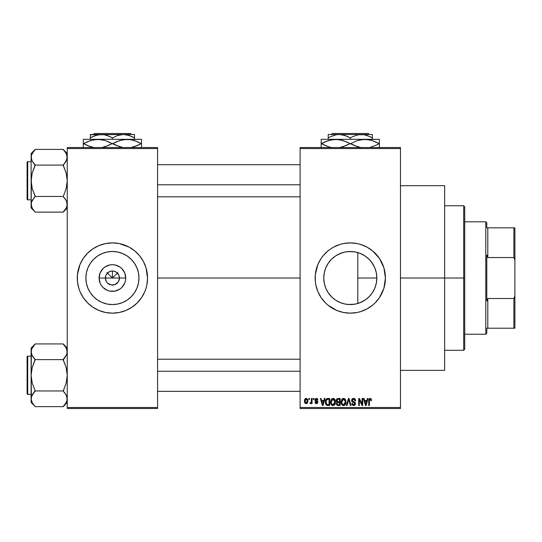 <?xml version="1.0" encoding="UTF-8"?>
<svg xmlns="http://www.w3.org/2000/svg" width="542" height="542" viewBox="0 0 542 542"><rect width="100%" height="100%" fill="white"/><g stroke="black" fill="none" stroke-linecap="round" stroke-linejoin="round"><path stroke-width="0.81" d="M106.266 281.42L105.392 278.026A7.026 7.026 0 0 0 112.418 285.051A7.026 7.026 0 0 0 119.443 278.026L125.744 278.026A13.326 13.326 0 0 1 112.418 291.352A13.326 13.326 0 0 1 99.084 278.026L119.443 278.026A7.026 7.026 0 0 1 112.418 285.051A7.026 7.026 0 0 1 105.392 278.026L105.92 275.336L107.445 273.06L109.728 271.535L112.418 271L112.418 278.026L117.844 272.592L112.418 278.026L106.984 272.592L112.418 278.026L112.418 271L113.786 271.135L116.32 272.186L118.908 275.336L119.443 278.026L118.569 281.42M107.946 283.452L111.422 284.984M111.835 285.031L115.1 284.516L111.496 284.99M106.571 281.928L107.445 282.992L106.571 281.928M138.955 278.026A26.538 26.538 0 0 1 112.418 304.563A26.538 26.538 0 0 1 85.88 278.026L86.388 272.85L87.899 267.87L90.351 263.283L93.651 259.259L97.668 255.959L102.262 253.507L107.235 251.996L112.418 251.488L117.594 251.996L122.573 253.507L127.16 255.959L131.178 259.259L134.477 263.283L136.93 267.87L138.44 272.85L138.955 278.026L138.44 283.202L136.93 288.181L134.477 292.768L131.178 296.792L127.16 300.092L122.573 302.544L117.594 304.055L112.418 304.563L107.235 304.055L102.262 302.544L97.668 300.092L93.651 296.792L90.351 292.768L87.899 288.181L86.388 283.202L85.88 278.026A26.538 26.538 0 0 1 112.418 251.488A26.538 26.538 0 0 1 138.955 278.026M134.734 305.153A35.128 35.128 0 0 0 144.87 291.474L146.035 288.222A35.128 35.128 0 0 0 146.868 284.896L147.546 278.026A35.128 35.128 0 0 1 112.418 313.154A35.128 35.128 0 0 1 77.282 278.026A35.128 35.128 0 0 0 77.953 284.862M77.967 284.896A35.128 35.128 0 0 0 78.793 288.208L79.959 291.467A35.128 35.128 0 0 0 90.094 305.153M78.807 288.242A35.128 35.128 0 0 0 79.959 291.467L83.204 297.544L87.574 302.87L92.899 307.233L98.969 310.485A35.128 35.128 0 0 0 131.909 307.253M90.162 305.207A35.128 35.128 0 0 0 92.872 307.219M131.957 307.219A35.128 35.128 0 0 0 134.667 305.207M98.969 310.485L105.561 312.483L112.418 313.154L119.267 312.483L125.859 310.485L131.93 307.233L137.255 302.87L141.625 297.544L144.87 291.467A35.128 35.128 0 0 0 146.028 288.242M376.399 273.243L376.832 278.026L376.48 282.307L376.832 278.026A26.538 26.538 0 0 1 350.295 304.563A26.538 26.538 0 0 1 323.757 278.026L324.326 283.513M372.015 293.276L372.923 291.887M367.151 298.527L370.186 295.586M359.461 302.931L365.233 299.963M349.814 304.557L345.525 304.13L348.614 304.509L354.773 304.184L350.728 304.563M335.952 300.356L340.559 302.714M332.022 297.273L334.36 299.252L332.022 297.273L328.201 292.734M325.796 288.236L328.113 292.599L331.189 296.447M382.76 291.433A35.128 35.128 0 0 0 385.423 278.026A35.128 35.128 0 0 1 350.295 313.154A35.128 35.128 0 0 1 315.166 278.026A35.128 35.128 0 0 0 317.822 291.433M317.849 291.501A35.128 35.128 0 0 0 321.074 297.531M321.088 297.551A35.128 35.128 0 0 0 327.971 305.153M328.039 305.207A35.128 35.128 0 0 0 330.755 307.219M372.611 305.153A35.128 35.128 0 0 0 379.495 297.551L383.912 288.222L385.423 278.026L383.912 267.829L379.502 258.507L372.578 250.871L366.853 247.044L360.491 244.408L357.144 243.568L350.295 242.897L343.438 243.568L340.098 244.408L333.73 247.044L330.776 248.819L328.005 250.871L323.14 255.743L321.081 258.507L317.836 264.584L315.329 274.584L315.329 281.467L315.837 284.882L317.836 291.467L321.081 297.544L325.451 302.87L328.005 305.18L336.846 310.485A35.128 35.128 0 0 0 369.786 307.253M369.834 307.219A35.128 35.128 0 0 0 372.544 305.207M379.508 297.531A35.128 35.128 0 0 0 382.733 291.501M400.477 278.026L444.643 278.026L444.643 185.682L444.643 278.026L400.477 278.026M157.58 278.026L300.105 278.026L157.58 278.026M77.282 278.026L77.282 278.026A35.128 35.128 0 0 1 112.418 242.897A35.128 35.128 0 0 1 147.546 278.026L146.035 267.829L143.4 261.468L139.572 255.743L134.701 250.871L128.976 247.044L119.267 243.568L112.418 242.897L105.561 243.568L98.969 245.573L92.899 248.819L87.574 253.189L83.204 258.507L79.959 264.584L77.452 274.584L77.452 281.467L78.8 288.222M111.042 284.916L107.445 282.992M118.258 281.928L115.1 284.516M119.443 278.026L105.392 278.026A7.026 7.026 0 0 1 112.418 271A7.026 7.026 0 0 1 119.443 278.026A7.026 7.026 0 0 0 112.418 271A7.026 7.026 0 0 0 105.392 278.026L99.084 278.026L100.101 272.924L102.987 268.602L105.013 266.942L109.816 264.95L112.418 264.699L115.012 264.95L119.823 266.942L121.842 268.602L124.728 272.924L125.744 278.026L125.487 280.627L124.728 283.127L121.842 287.45L119.823 289.11L115.012 291.101L109.816 291.101L107.316 290.343L102.987 287.45L101.334 285.431L100.101 283.127L99.084 278.026A13.326 13.326 0 0 1 112.418 264.699A13.326 13.326 0 0 1 125.744 278.026L119.443 278.026M324.177 282.741L323.757 278.026L324.177 273.317M325.363 287.118L324.475 284.177M326.569 289.916L325.966 288.629M328.188 292.707L326.575 289.936M335.173 299.834L334.36 299.252M344.739 303.974L342.537 303.405M324.326 272.538L323.757 278.026A26.538 26.538 0 0 1 350.295 251.488A26.538 26.538 0 0 1 376.832 278.026L376.317 283.202L374.813 288.181L372.361 292.768L369.055 296.792L365.037 300.092L360.45 302.544L355.471 304.055L350.295 304.563L345.118 304.055L340.139 302.544L335.552 300.092L331.528 296.792L328.228 292.768L325.776 288.181L324.265 283.202L323.757 278.026L324.265 272.85L325.776 267.87L328.228 263.283L331.528 259.259L335.552 255.959L340.139 253.507L345.118 251.996L350.295 251.488L355.471 251.996L360.45 253.507L365.037 255.959L369.055 259.259L372.361 263.283L374.813 267.87L376.317 272.85L376.832 278.026L357.801 278.026L357.801 303.479L355.952 303.954M355.227 304.103L354.793 304.177M364.163 300.647L361.026 302.294M368.906 296.941L365.464 299.801M371.527 293.94L369.746 296.074M375.457 286.447L375.091 287.47M374.434 289.049L373.79 290.363M376.48 282.307L376.392 282.822M376.101 284.204L375.464 286.427M300.105 147.546L400.477 147.546L300.105 147.546L300.105 148.549L400.477 148.549L400.477 407.503L300.105 407.503L300.105 147.546M300.105 408.505L400.477 408.505L400.477 147.546L400.477 148.549L300.105 148.549L300.105 407.503L400.477 407.503L400.477 408.505L300.105 408.505L300.105 407.503L300.105 408.505M308.865 398.472L308.865 399.474L309.509 399.474L309.509 398.472L308.865 398.472L309.509 398.472L308.865 398.472L308.865 399.474L309.509 399.474L309.509 398.472L309.509 399.474L308.865 399.474L308.865 398.472M313.249 398.472L313.249 399.474L313.886 399.474L313.886 398.472L313.249 398.472L313.886 398.472L313.249 398.472L313.249 399.474L313.886 399.474L313.886 398.472L313.886 399.474L313.249 399.474L313.249 398.472M324.346 398.472L323.798 400.572L321.589 400.572L321.033 398.472L320.363 398.472L322.402 405.497L323.073 405.497L325.017 398.472L324.346 398.472L325.017 398.472L324.346 398.472L323.798 400.572L321.589 400.572L321.033 398.472L320.363 398.472L322.402 405.497L323.073 405.497L325.017 398.472L323.073 405.497L322.402 405.497L320.363 398.472L321.033 398.472M334.881 399.481L333.601 398.451L331.989 398.668L330.613 401.317L330.695 403.187L331.508 404.894L332.741 405.565L334.211 405.226L335.484 402.51L334.881 399.481L333.045 398.377L331.216 399.454L330.586 401.974C330.471 403.925 331.291 405.125 333.045 405.585C334.827 405.118 335.647 403.885 335.512 401.893L334.881 399.481M345.376 399.481L344.095 398.451L342.483 398.668L341.108 401.317L341.189 403.187L342.002 404.894L343.235 405.565L344.705 405.226L345.979 402.51L345.376 399.481L343.54 398.377L341.711 399.454L341.074 401.974C340.965 403.925 341.785 405.125 343.533 405.585C345.322 405.118 346.142 403.885 346.006 401.893L345.376 399.481M353.56 398.377L352.11 398.946L351.568 400.416L352.117 401.805L354.753 403.085L354.692 404.264L353.885 404.752L352.876 404.535L352.388 403.397L351.751 403.492L352.253 404.976L353.675 405.585L355.01 405.037L355.471 403.316L354.908 402.245L352.503 401.175L352.293 399.915L353.818 399.23L354.624 399.678L355.037 400.843L355.674 400.755L355.139 399.081L353.56 398.377L351.568 400.416L352.537 402.089L354.651 402.923L354.854 403.641L353.655 404.766L352.388 403.397L351.751 403.492L353.675 405.585L355.491 403.661L352.212 400.402L353.506 399.203L355.037 400.843L355.674 400.755L353.56 398.377M367.415 398.472L366.866 400.572L364.651 400.572L364.102 398.472L363.431 398.472L365.471 405.497L366.141 405.497L368.086 398.472L367.415 398.472L368.086 398.472L367.415 398.472L366.866 400.572L364.651 400.572L364.102 398.472L363.431 398.472L365.471 405.497L366.141 405.497L368.086 398.472L366.141 405.497L365.471 405.497L363.431 398.472L364.102 398.472M336.846 310.485L343.438 312.483L350.295 313.154L357.144 312.483L360.491 311.643L366.853 309.008L372.578 305.18L375.132 302.87L379.502 297.544M371.175 398.878L369.976 398.39L368.953 399.19L368.723 405.497L369.366 405.497L369.549 399.522L370.471 399.285L370.911 400.66L371.555 400.572L371.175 398.878L370.172 398.377L368.723 400.728L368.723 405.497L369.366 405.497L369.454 399.732L370.139 399.203L370.911 400.66L371.555 400.572L371.175 398.878L370.172 398.377M362.063 398.472L362.063 404.095L359.373 398.472L358.689 398.472L358.689 405.497L359.326 405.497L359.326 399.861L362.022 405.497L362.7 405.497L362.7 398.472L362.063 398.472L362.7 398.472L362.063 398.472L362.063 404.095L359.373 398.472L358.689 398.472L358.689 405.497L359.326 405.497L359.326 399.861L362.022 405.497L362.7 405.497L362.7 398.472L362.7 405.497L362.022 405.497M348.506 400.402L347.097 405.497L346.433 405.497L348.438 398.472L346.433 405.497L347.097 405.497L348.784 399.291L350.295 405.497L350.952 405.497L349.062 398.472L348.438 398.472L349.062 398.472L348.438 398.472L346.433 405.497L347.097 405.497L348.784 399.291L350.295 405.497L350.952 405.497L349.062 398.472L350.952 405.497L350.295 405.497L349.041 400.402M338.188 398.472L337.016 398.743L336.352 399.732L336.426 401.527L337.11 402.259L336.46 403.309L336.541 404.42L337.483 405.402L340.166 405.497L340.166 398.472L338.188 398.472L340.166 398.472L338.188 398.472L336.243 400.531L337.11 402.259L336.426 403.729L338.181 405.497L340.166 405.497L340.166 398.472L340.166 405.497L338.181 405.497M327.802 398.472L326.63 398.743L325.844 399.65L325.546 403.533L326.758 405.321L329.672 405.497L329.672 398.472L327.802 398.472C326.02 398.837 325.214 400.023 325.383 402.022L326.873 405.369L329.672 405.497L329.672 398.472L329.672 405.497M316.433 398.377L315.288 398.851L314.888 400.03L315.261 401.121L317.212 402.083L316.582 402.936L315.62 402.123L314.983 402.211L315.397 403.275L316.603 403.668L317.51 403.275L317.876 401.913L317.429 401.141L315.722 400.396L315.586 399.576L316.582 399.122L317.355 400.111L317.991 400.023L317.558 398.858L316.433 398.377L314.888 400.03L317.26 402.32L316.44 402.943L315.62 402.123L314.983 402.211L316.46 403.668L317.903 402.211L315.525 399.901L316.386 399.108L317.355 400.111L317.991 400.023L316.277 398.384M311.42 398.472L311.304 402.164L310.234 402.665L310.051 403.397L310.817 403.648L311.42 402.767L311.42 403.58L312.063 403.58L312.063 398.472L311.42 398.472L312.063 398.472L311.42 398.472L311.304 402.164L310.234 402.665L310.051 403.397L310.661 403.668L311.42 402.767L311.42 403.58L312.063 403.58L312.063 398.472L312.063 403.58L311.42 403.58M306.176 398.377L304.733 399.312L304.394 401.08L304.875 402.963L306.067 403.668L307.355 403.126L307.958 401.026L307.605 399.291L306.176 398.377L304.394 401.08L306.176 403.668L307.958 401.026L306.176 398.377M375.091 268.575L376.094 271.827M372.93 264.178L374.441 267.016M369.732 259.964L372.008 262.768M365.22 256.081L368.906 259.11M361.019 253.751L364.19 255.417M355.952 252.098L359.461 253.121M350.728 251.495L355.227 251.949M345.261 251.969L349.807 251.495M340.545 253.344L344.739 252.077M342.537 252.647L336.907 255.113L339.963 253.581M334.387 256.786L335.18 256.21M335.952 255.695L336.9 255.113M331.704 259.083L331.182 259.611M325.796 267.823L328.188 263.337M324.475 271.874L325.64 268.202M325.966 267.423L326.582 266.108M67.249 408.505L157.58 408.505L157.58 407.503L67.249 407.503L67.249 148.549L157.58 148.549L157.58 407.503L157.58 147.546L67.249 147.546L157.58 147.546L157.58 148.549L67.249 148.549L67.249 147.546L67.249 407.503L157.58 407.503L157.58 408.505L67.249 408.505L67.249 407.503L67.249 408.505M146.035 288.222L146.868 284.882M444.643 370.369L444.643 278.026L444.643 370.369L400.477 370.369M317.822 264.618A35.128 35.128 0 0 0 315.166 278.026A35.128 35.128 0 0 1 350.295 242.897A35.128 35.128 0 0 1 385.423 278.026A35.128 35.128 0 0 0 382.76 264.618M382.733 264.55A35.128 35.128 0 0 0 379.508 258.52M379.495 258.5A35.128 35.128 0 0 0 372.611 250.899M372.544 250.844A35.128 35.128 0 0 0 369.834 248.832M363.736 245.573A35.128 35.128 0 0 0 330.796 248.798M330.755 248.832A35.128 35.128 0 0 0 328.039 250.844M327.971 250.899A35.128 35.128 0 0 0 321.088 258.5M321.074 258.52A35.128 35.128 0 0 0 317.849 264.55M375.132 253.189L372.578 250.871M357.144 243.568L356.067 243.372M325.451 302.87L328.005 305.18M343.438 312.483L344.516 312.68M325.756 267.924L325.363 268.927M336.907 255.113L334.373 256.793M340.132 253.507L339.651 253.717M354.773 251.867L348.608 251.542L345.525 251.922M365.443 256.237L361.778 254.103M370.186 260.458L367.144 257.525M374.786 267.809L371.521 262.104M376.304 272.768L374.84 267.944M357.801 303.479L357.801 252.572L357.801 278.026L376.832 278.026L376.331 272.911M147.546 278.026A35.128 35.128 0 0 0 146.875 271.19M147.377 274.584L146.868 271.169A35.128 35.128 0 0 0 146.035 267.843M146.028 267.809A35.128 35.128 0 0 0 144.87 264.584M144.87 264.577A35.128 35.128 0 0 0 134.734 250.899M134.667 250.844A35.128 35.128 0 0 0 131.957 248.832M125.859 245.573A35.128 35.128 0 0 0 92.926 248.798M92.872 248.832A35.128 35.128 0 0 0 90.162 250.844M90.094 250.899A35.128 35.128 0 0 0 79.959 264.577M79.959 264.584A35.128 35.128 0 0 0 78.807 267.809M78.793 267.843A35.128 35.128 0 0 0 77.967 271.156M137.255 253.189L134.701 250.871M77.452 281.467L77.96 284.882M87.574 302.87L90.128 305.18M134.883 263.907L134.484 263.29M127.16 255.959L122.573 253.507M98.298 255.553L97.675 255.953M90.351 263.283L87.899 267.87M89.945 292.145L90.345 292.761M97.668 300.092L102.262 302.544M126.53 300.498L127.153 300.099M134.477 292.768L136.93 288.181M106.571 274.123L106.266 274.631M107.445 273.06L106.977 273.575M109.023 271.874L108.508 272.186M116.32 272.186L115.805 271.874M117.384 273.06L116.869 272.592M118.569 274.631L118.258 274.123M371.555 400.572L370.904 400.43M370.369 399.237L370.023 399.21M370.2 399.203L369.454 399.732L369.366 400.673L369.454 399.732L370.139 399.203L369.454 399.732M369.38 400.199L369.366 400.673M369.366 405.497L368.723 405.497L368.723 400.728M368.729 400.531L368.77 399.949M368.831 399.562L368.946 399.197M365.667 404.352L364.868 401.392L366.649 401.392L365.762 404.766L365.403 403.323L365.714 404.556M365.498 403.682L364.868 401.392L366.649 401.392L365.762 404.766M359.326 405.497L358.689 405.497L358.689 398.472L359.373 398.472M354.007 398.417L354.631 398.648M355.667 400.531L355.037 400.843L354.624 399.684M353.818 399.23L353.262 399.217M352.578 399.508L352.334 400.951M353.58 401.663L352.734 401.344M354.773 402.144L355.179 402.557M355.471 404.034L355.383 404.393M355.376 404.42L355.017 405.037M351.873 404.271L351.785 403.892M351.751 403.492L352.388 403.397L352.808 404.481M352.571 404.156L352.876 404.535M353.404 404.745L353.885 404.752M354.841 403.871L354.637 404.352M354.847 403.804L354.651 402.923L353.479 402.408M354.847 403.451L354.651 402.923L352.537 402.089M354.854 403.641L354.651 402.923L354.854 403.641M351.799 401.398L351.623 400.924M351.873 399.264L352.727 398.526M352.774 398.506L353.154 398.411M345.64 399.989L345.857 400.613M345.979 402.523L345.898 403.133M345.152 404.806L343.533 405.585M342.659 405.389L342.192 405.077M342.185 405.07L341.792 404.63M342.049 399.027L343.269 398.397M343.54 398.377L344.082 398.445M344.61 398.682L345.037 399.041M343.845 405.565L344.38 405.409M343.133 404.711L342.232 404.047M343.093 399.264L343.432 399.203M344.644 399.678L343.547 399.203L344.726 399.766L345.362 401.656L343.77 404.752L341.988 403.587L341.717 401.995L341.778 402.808L341.717 401.995L343.547 399.203L345.349 401.426M344.427 404.481L345.362 401.879L345.03 403.749L343.648 404.759M342.226 404.041L343.018 404.671M341.927 400.518L341.717 401.995L342.07 400.186M345.166 400.524L344.726 399.766M337.829 405.477L337.483 405.409M337.104 405.22L336.69 404.745M336.541 404.434L336.453 404.088M336.894 402.13L336.426 401.527M336.264 400.132L336.345 399.739L336.264 400.132M336.907 400.179L337.51 399.379L336.9 400.795L337.51 399.379L339.522 399.291L339.522 401.757L338.262 401.757L336.907 400.179M337.659 402.645L339.522 402.577L339.522 404.678L337.91 404.65L337.077 403.865L337.28 402.896M337.253 401.493L336.9 400.795M338.33 402.577L339.522 402.577L339.522 404.678L338.411 404.678M335.173 400.05L335.363 400.613M335.484 402.516L335.41 403.126M332.158 405.382L331.697 405.077M331.135 399.596L332.497 398.451M334.123 398.682L334.55 399.041M331.738 404.041L333.039 404.766L331.494 403.587L331.223 401.995L333.052 399.203L334.875 401.879L334.123 404.332L334.875 401.879L333.039 404.766L331.738 404.047M332.598 399.264L332.937 399.203M334.15 399.678L333.167 399.203L334.231 399.766L334.854 401.426M333.513 404.698L333.161 404.759M331.223 401.995L331.399 400.613L331.223 401.995M334.671 400.524L334.231 399.766M326.447 405.131L326.108 404.786L326.447 405.131M325.85 404.379L325.546 403.533M325.444 402.991L325.396 402.516M325.403 401.466L325.525 400.579M326.386 398.912L327.192 398.533M326.189 403.431L326.067 402.828M326.677 399.657L326.02 402.028L326.277 400.314L327.883 399.291L329.035 399.291L329.035 404.678L326.989 404.535L326.02 402.028L326.189 400.606M326.277 400.314L326.792 399.562M327.51 399.312L329.035 399.291L329.035 404.678L327.903 404.678M326.033 401.595L326.054 402.733M326.508 399.854L326.941 399.468M322.429 403.682L321.806 401.392L323.581 401.392L322.693 404.766L321.806 401.392L323.581 401.392L322.693 404.766L322.476 403.858M317.991 400.023L317.273 399.732M316.575 399.122L316.061 399.156M316.223 399.122L315.525 399.901L316.318 400.646L315.525 399.901L315.695 400.362M317.429 401.141L317.788 401.629M315.891 403.58L316.745 403.654M314.983 402.211L315.64 402.279M315.62 402.123L316.724 402.916M316.44 402.943L317.26 402.32L316.514 401.669M317.246 402.462L316.325 401.602M315.383 401.216L314.888 400.03M315.105 399.108L315.81 398.485M311.42 402.767L310.661 403.668L310.051 403.397L310.234 402.665L310.884 402.72M310.661 403.668L310.051 403.397L310.661 403.668M310.234 402.665L311.304 402.164L311.42 401.121M310.695 402.76L311.264 402.293M307.348 398.932L307.775 399.705M307.781 399.711L307.958 401.026M305.512 403.519L304.875 402.963M304.753 402.774L304.597 402.435M304.543 399.793L304.807 399.183M305.464 398.546L305.952 398.39M307.314 401.026L306.271 402.936L305.044 401.337L306.155 399.108L307.307 400.714L306.962 402.503L307.314 401.026M307.267 400.375L307.158 399.928M307.111 399.806L307.307 400.714M338.174 399.291L339.522 399.291L339.522 401.757L338.262 401.757M327.673 404.671L327.097 404.576M463.708 278.026L463.708 350.295L463.708 278.026L444.643 278.026L463.708 278.026L463.708 205.757L463.708 278.026L464.718 278.026L463.708 278.026M464.718 349.292L464.718 278.026L464.718 349.292L463.708 350.295L444.643 350.295M464.718 206.766L464.718 278.026L464.718 206.766L463.708 205.757L444.643 205.757M67.249 153.61L63.231 149.409L35.128 149.409L63.231 149.409L66.124 153.305L67.249 157.248L66.964 159.226L63.231 165.466L66.131 172.905L67.249 180.764L66.131 188.643L63.231 196.631L66.124 200.337L67.249 204.287L66.578 207.315L64.857 210.106L66.131 208.223L63.231 212.125L35.128 212.125L32.242 208.23L31.118 204.287L31.402 202.308L35.128 196.068L32.229 188.63L31.118 180.764L32.235 172.891L35.128 164.904L32.242 161.198L31.118 157.248L31.402 159.24L31.402 155.276L33.502 151.428L32.235 153.311L35.128 149.599L31.788 154.206M32.249 208.25L35.128 212.125L63.231 212.125L67.249 207.925L63.231 211.936L66.138 208.209L66.957 206.278L66.957 202.288L66.964 206.258M31.802 201.218L35.128 196.448L63.231 196.448L35.128 196.448L32.229 188.63L31.118 180.764L31.118 153.61L35.128 149.409L31.118 153.61L31.118 207.925L31.118 204.287L32.242 208.23L31.409 206.292M27.703 199.835A0.603 0.603 0 0 1 27.1 199.232L27.1 162.302A0.603 0.603 0 0 1 27.703 161.699L31.118 161.699L27.703 161.699L27.703 199.835L31.118 199.835L27.703 199.835L27.703 161.699A0.603 0.603 0 0 0 27.1 162.302L27.1 199.232A0.603 0.603 0 0 0 27.703 199.835M66.564 160.317L66.957 159.24M66.951 159.26L66.951 155.242L67.249 157.248L66.131 161.191M31.782 154.219L31.409 155.242M63.231 164.904L64.857 163.074L63.231 165.086L35.128 165.086L63.231 165.086L66.131 172.905L67.249 180.764L66.131 188.643L63.231 196.631L66.124 200.337L67.249 204.287L66.964 202.308M35.128 196.631L32.242 200.337M33.408 162.952L35.128 165.466L32.235 172.891L31.409 176.773L31.118 207.925L35.128 211.936M35.128 164.904L32.242 161.198L31.409 159.26L31.402 155.276L31.402 159.226M31.409 202.274L31.402 206.258M63.231 149.599L66.124 153.305L66.957 155.256M66.951 155.242L66.11 153.284M67.249 157.248L66.964 155.276L66.964 159.226M64.857 163.074L66.124 161.198L64.857 163.074M64.952 198.582L66.124 200.337M157.58 184.788L300.105 184.788L157.58 184.788M300.105 371.263L157.58 371.263L300.105 371.263M485.795 221.82L486.797 222.823L486.797 227.843L486.797 222.823L485.795 221.82L464.718 221.82L485.795 221.82L485.795 334.231L464.718 334.231L485.795 334.231L485.795 221.82M486.797 333.228L485.795 334.231L486.797 333.228L486.797 328.208L486.797 333.228M486.797 255.031L486.797 301.027L486.797 255.031L487.8 257.552L487.8 227.843L486.797 227.843L487.8 227.843L487.8 257.552L513.897 257.552L514.9 260.384L514.9 295.668L513.897 298.5L487.8 298.5L486.797 301.027L487.8 298.5L487.8 328.208L487.8 298.5L513.897 298.5L513.897 328.208L514.9 328.208L514.9 295.668L514.9 328.208L513.897 328.208L513.897 298.5L514.9 295.668L514.9 227.843L487.8 227.843L513.897 227.843L513.897 257.552L513.897 227.843L514.9 227.843L514.9 260.384L513.897 257.552L487.8 257.552L486.797 255.031M486.797 328.208L513.897 328.208L486.797 328.208M27.1 162.654L27.1 163.704M27.1 197.83L27.1 198.88M63.231 196.631L64.857 198.46M66.578 201.251L66.951 202.274M33.509 163.074L32.235 161.191M31.782 160.283L31.409 159.26M31.836 154.104L32.229 153.325M66.531 207.43L66.138 208.209M66.951 400.809L66.578 401.839L66.951 400.809M66.564 354.834L63.231 359.421L64.857 357.591L63.231 359.983L66.131 367.429L67.249 375.288L66.131 383.16L63.231 391.148L66.124 394.854L67.249 398.804L66.964 400.782L64.857 404.623L66.124 402.753L63.231 406.453L66.124 402.753L66.957 400.795M32.249 402.767L35.128 406.642L63.231 406.642L67.249 402.442L63.231 406.642L35.128 406.642L32.242 402.753L31.118 398.804L31.402 396.825L35.128 390.586L32.229 383.147L31.118 375.288L32.235 367.408L35.128 359.421L32.242 355.715L31.118 351.765L31.409 353.763L31.402 349.793L33.502 345.945L32.235 347.828L35.128 344.116L31.788 348.723M31.748 354.712L32.235 355.708L31.409 353.777L31.118 348.127L35.128 343.926L63.231 343.926L35.128 343.926L31.118 348.127L31.118 402.442L31.402 396.825L33.502 392.977L32.235 394.861L35.128 391.148L32.242 394.854M27.703 394.352A0.603 0.603 0 0 1 27.1 393.756L27.1 356.819A0.603 0.603 0 0 1 27.703 356.216L31.118 356.216L27.703 356.216L27.703 394.352L31.118 394.352L27.703 394.352L27.703 356.216A0.603 0.603 0 0 0 27.1 356.819L27.1 393.756A0.603 0.603 0 0 0 27.703 394.352M67.249 348.127L63.231 343.926L66.124 347.822L66.951 349.759L66.964 353.743L64.857 357.591L66.124 355.715M66.951 353.777L66.957 349.773M31.782 348.736L31.409 349.759M63.231 359.421L64.857 357.591L63.231 359.61L35.128 359.61L63.231 359.61L66.131 367.429L67.249 375.288L66.131 383.16L63.231 390.965L35.128 390.965L63.231 390.965L66.124 394.854L67.249 398.804L66.964 396.825L66.964 400.782L66.964 396.825M66.619 395.863L64.952 393.099M31.802 395.735L31.118 398.804L31.118 402.442L35.128 406.453M32.242 402.753L31.409 400.809L32.242 402.753M35.128 391.148L33.509 392.977L35.128 390.586L32.229 383.147L31.118 375.288L31.409 396.791M31.402 353.743L31.118 375.288L32.235 367.408L35.128 359.983L31.815 354.874M33.408 357.469L32.242 355.715M63.231 344.116L66.124 347.822L67.249 351.765M66.951 349.759L66.11 347.801M66.138 394.881L66.551 395.694M27.1 357.171L27.1 358.221M27.1 392.347L27.1 393.397M63.231 391.148L64.857 392.977M66.578 395.768L66.951 396.791M35.128 359.421L33.509 357.591M31.782 354.8L31.409 353.777M31.836 348.621L32.229 347.842M66.531 401.947L66.138 402.726M332.253 133.495L368.33 133.495L332.253 133.495L331.25 134.497L332.253 133.495M369.339 134.497L368.33 133.495L369.339 134.497M352.93 136.537L358.431 134.748L364.19 134.741L367.002 135.446L372.374 137.912L369.746 136.537L372.374 137.912L372.374 139.314L372.374 134.497L361.331 134.497L364.19 134.741L369.901 136.611M331.054 136.442L336.352 134.748L339.251 134.497L342.11 134.741L347.591 136.503M350.295 137.912L347.666 136.537L350.295 137.912L350.295 139.314L350.295 137.912L352.923 136.537L358.431 134.748L361.331 134.497L339.251 134.497L344.922 135.446L350.295 137.912L352.923 136.537M328.208 134.748L328.208 139.314L328.208 137.912L330.844 136.537L336.352 134.748L339.251 134.497L328.208 134.497L372.374 134.497M321.182 139.626L321.182 143.63L328.438 146.753L332.063 147.641L328.438 146.753L321.514 143.63L328.391 140.527L335.742 139.314L321.182 139.314L379.4 139.314L361.141 139.626L368.526 139.619L372.144 140.507L379.075 143.63L374.813 141.503M370.565 147.207L375.681 145.371L370.647 147.187M375.349 145.52L379.4 143.63L379.4 139.626M370.132 139.944L368.553 139.626M370.538 140.046L364.847 139.314L361.114 139.633L357.496 140.527L350.62 143.63L357.496 140.527L364.847 139.314L335.742 139.314L343.039 140.507L354.021 145.378L361.168 147.641L357.551 146.753L350.62 143.63L354.766 145.703M359.563 147.316L359.143 147.207M346.243 145.52L339.475 147.627L343.086 146.733L349.963 143.63L346.575 145.371M341.026 139.944L335.742 139.314L332.036 139.626L339.414 139.619L345.81 141.55M325.234 141.74L332.002 139.633L335.742 139.314M322.497 143.088L321.514 143.63L325.776 145.757M330.451 147.316L330.051 147.214M321.182 140.513L321.182 147.634M379.4 147.634L379.4 141.889M364.847 139.314L372.144 140.507L379.075 143.63L375.674 141.889M324.902 145.371L321.514 143.63L324.902 141.889M321.514 143.63L321.182 141.889M341.44 140.046L339.475 139.633M348.167 142.661L346.575 141.889M379.4 143.63L379.4 145.371L379.4 143.63L375.681 145.371M378.092 144.172L379.075 143.63M352.415 144.599L354.007 145.371M321.182 143.63L321.182 145.371M350.62 143.63L349.963 143.63M379.4 146.746L379.4 145.371M372.374 135.446L372.374 136.537L372.374 135.446M370.613 136.957L372.374 137.912L372.374 136.543M328.208 137.912L330.844 136.537L328.208 137.912L328.208 136.543L328.208 137.912M328.208 135.453L328.208 136.537M348.581 136.984L347.666 136.537M94.376 133.495L130.453 133.495L94.376 133.495L93.373 134.497L94.376 133.495M131.462 134.497L130.453 133.495L131.462 134.497M93.177 136.442L98.475 134.748L104.233 134.741L107.045 135.446L112.418 137.912L112.418 139.314L112.418 137.912L109.782 136.537L112.418 137.912L117.75 135.459L120.554 134.748L123.454 134.497L129.125 135.446L134.497 137.912L131.869 136.537L134.497 137.912L134.497 139.314L134.497 134.497L123.454 134.497L126.313 134.741L132.024 136.611M112.418 137.912L117.75 135.459L123.454 134.497L90.331 134.497L90.331 137.912L95.67 135.459L101.374 134.497L104.233 134.741L109.714 136.503M90.331 137.912L90.331 139.314L90.331 137.912L92.96 136.537L90.331 137.912L90.331 136.543L90.331 137.912M83.305 139.626L83.305 143.63L90.534 146.74L83.637 143.63L90.514 140.527L97.858 139.314L105.162 140.507L116.144 145.378L123.291 147.641L119.674 146.753L112.743 143.63L119.619 140.527L126.97 139.314L83.305 139.314L141.523 139.314L123.264 139.626L130.642 139.619L134.267 140.507L141.198 143.63L134.294 140.52L141.198 143.63L134.314 146.733L130.703 147.627L137.472 145.52M132.255 139.944L126.97 139.314L130.642 139.619L136.93 141.503M116.462 141.74L123.23 139.633L126.97 139.314M116.13 141.889L112.743 143.63L116.889 145.703M121.686 147.316L121.266 147.207M108.366 145.52L101.598 147.627L105.209 146.733L112.086 143.63L107.933 141.55M103.149 139.944L101.564 139.626M87.357 141.74L94.186 139.619L101.537 139.619L105.162 140.507L112.086 143.63L108.698 145.371M92.574 147.316L92.174 147.214M83.305 140.513L83.305 147.634M87.899 145.757L94.186 147.641L90.561 146.753L83.637 143.63L87.025 141.889M141.523 147.634L141.523 139.626M141.523 141.889L141.523 143.63M84.62 143.088L83.305 143.63L83.305 141.889M103.563 140.046L97.858 139.314M110.29 142.661L108.698 141.889M132.661 140.046L130.703 139.633M137.804 141.889L141.198 143.63L137.804 145.371M140.215 144.172L141.198 143.63M114.538 144.599L116.13 145.371M87.025 145.371L83.637 143.63M83.305 143.63L83.305 145.371M112.743 143.63L112.086 143.63M141.523 146.746L141.523 145.371M134.497 135.446L134.497 136.537L134.497 135.446M132.736 136.957L134.497 137.912L134.497 136.543M90.331 135.453L90.331 136.537M90.331 134.748L134.497 134.497M110.704 136.984L109.782 136.537M400.477 185.682L444.643 185.682M157.58 164.707L300.105 164.707M157.58 196.827L300.105 196.827M300.105 391.344L157.58 391.344M300.105 359.224L157.58 359.224"/></g></svg>
